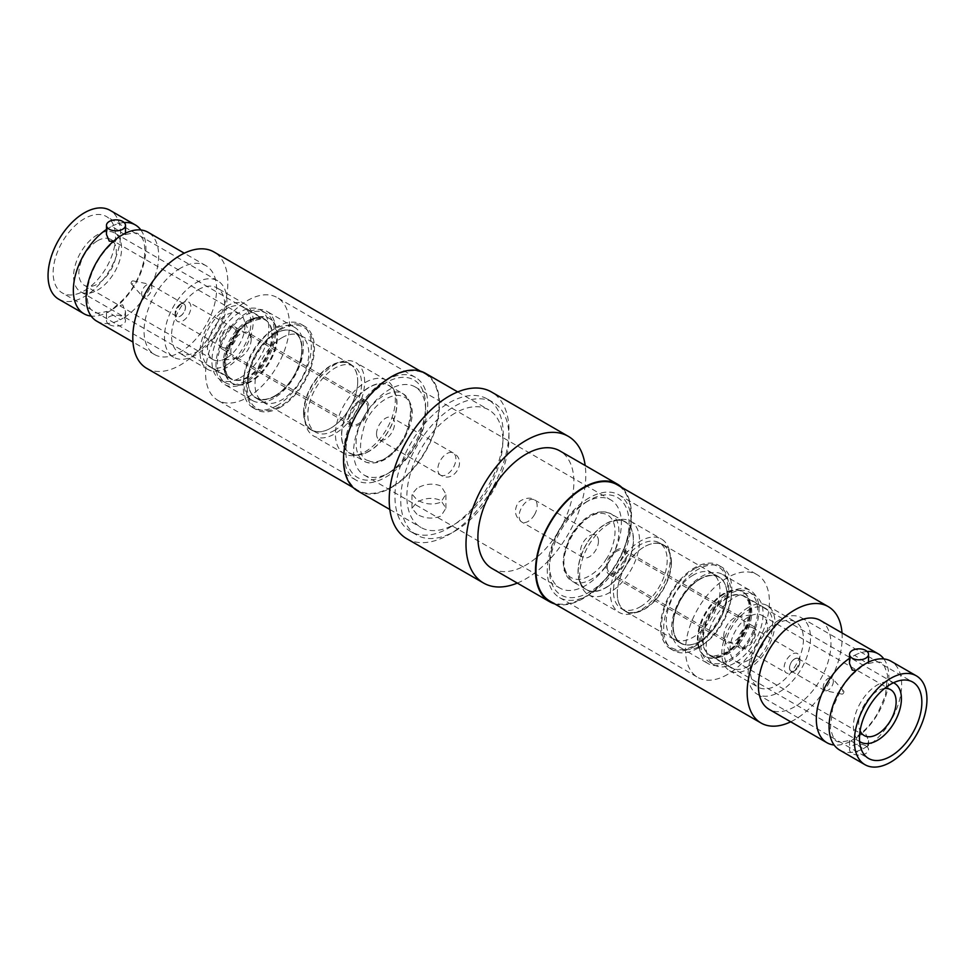 <?xml version="1.0" encoding="UTF-8"?>
<svg xmlns="http://www.w3.org/2000/svg" width="975" height="975" viewBox="0 0 975 975"><rect width="100%" height="100%" fill="white"/><g stroke="black" fill="none" stroke-linecap="round" stroke-linejoin="round"><path stroke-width="0.73" stroke-dasharray="4.88 3.66" d="M251.16 381.542A37.355 21.56 -60 0 1 232.477 383.394A37.355 21.56 -60 0 1 226.761 353.462A37.355 21.56 -60 0 1 251.16 320.556A37.355 21.56 -60 0 1 269.831 318.703A37.355 21.56 -60 0 1 275.559 348.636A37.355 21.56 -60 0 1 251.16 381.542M723.84 654.444A37.355 21.56 120 0 0 748.239 621.538A37.355 21.56 120 0 0 742.523 591.606A37.355 21.56 120 0 0 723.84 593.458A37.355 21.56 120 0 0 699.441 626.364A37.355 21.56 120 0 0 705.169 656.297A37.355 21.56 120 0 0 723.84 654.444M247.528 397.386A59.329 34.247 120 0 0 286.272 345.113A59.329 34.247 120 0 0 277.18 297.57A59.329 34.247 120 0 0 247.528 300.507A59.329 34.247 120 0 0 208.772 352.792A59.329 34.247 120 0 0 217.864 400.323A59.329 34.247 120 0 0 247.528 397.386M385.747 380.323A59.329 34.247 -60 0 1 415.411 377.374A59.329 34.247 -60 0 1 424.503 424.917A59.329 34.247 -60 0 1 385.747 477.189A59.329 34.247 -60 0 1 356.082 480.127A59.329 34.247 -60 0 1 346.99 432.595A59.329 34.247 -60 0 1 385.747 380.323M240.35 377.666A40.243 23.229 120 0 0 266.638 342.201A40.243 23.229 120 0 0 260.471 309.952A40.243 23.229 120 0 0 240.35 311.951A40.243 23.229 120 0 0 214.061 347.417A40.243 23.229 120 0 0 220.228 379.653A40.243 23.229 120 0 0 240.35 377.666M245.81 380.823A40.243 23.229 -60 0 1 225.688 382.809A40.243 23.229 -60 0 1 219.521 350.573A40.243 23.229 -60 0 1 245.81 315.108A40.243 23.229 -60 0 1 265.931 313.109A40.243 23.229 -60 0 1 272.098 345.357A40.243 23.229 -60 0 1 245.81 380.823M273.561 398.446A42.218 24.375 -60 0 1 252.452 400.542A42.218 24.375 -60 0 1 244.079 375.57A42.218 24.375 -60 0 1 268.844 332.658A42.218 24.375 -60 0 1 273.561 329.513A42.218 24.375 -60 0 1 294.669 327.417A42.218 24.375 -60 0 1 301.141 361.25A42.218 24.375 -60 0 1 273.561 398.446M245.81 382.432A42.218 24.375 -60 0 1 224.701 384.528A42.218 24.375 -60 0 1 218.229 350.695A42.218 24.375 -60 0 1 245.81 313.487A42.218 24.375 -60 0 1 266.918 311.403A42.218 24.375 -60 0 1 273.39 345.235A42.218 24.375 -60 0 1 245.81 382.432M277.241 405.454A48.189 27.824 -60 0 1 253.147 407.842A48.189 27.824 -60 0 1 243.592 379.336A48.189 27.824 -60 0 1 271.867 330.354A48.189 27.824 -60 0 1 277.241 326.759A48.189 27.824 -60 0 1 301.336 324.37A48.189 27.824 -60 0 1 308.722 362.992A48.189 27.824 -60 0 1 277.241 405.454M280.373 407.27A48.189 27.824 -60 0 1 256.279 409.646A48.189 27.824 -60 0 1 248.893 371.036A48.189 27.824 -60 0 1 280.373 328.563A48.189 27.824 -60 0 1 304.468 326.174A48.189 27.824 -60 0 1 311.854 364.796A48.189 27.824 -60 0 1 280.373 407.27M280.373 329.672A46.837 27.044 -60 0 1 313.487 348.794A46.837 27.044 -60 0 1 280.373 406.161A46.837 27.044 -60 0 1 247.662 380.762A46.837 27.044 -60 0 1 275.145 333.17A46.837 27.044 -60 0 1 280.373 329.672M275.084 396.118A38.281 22.108 120 0 0 300.093 362.383A38.281 22.108 120 0 0 294.231 331.707A38.281 22.108 120 0 0 275.084 333.608A38.281 22.108 120 0 0 270.818 336.46A38.281 22.108 120 0 0 248.357 375.375A38.281 22.108 120 0 0 255.95 398.019A38.281 22.108 120 0 0 275.084 396.118M303.578 412.571A38.281 22.108 -60 0 1 330.647 365.686A38.281 22.108 -60 0 1 349.793 363.785A38.281 22.108 -60 0 1 357.715 381.31A38.281 22.108 -60 0 1 330.647 428.196A38.281 22.108 -60 0 1 311.512 430.097A38.281 22.108 -60 0 1 303.578 412.571M357.715 381.542A38.013 21.95 -60 0 1 330.842 428.086A38.013 21.95 -60 0 1 311.842 429.975A38.013 21.95 -60 0 1 303.968 412.571A38.013 21.95 -60 0 1 330.842 366.015A38.013 21.95 -60 0 1 349.842 364.138A38.013 21.95 -60 0 1 357.715 381.542L357.715 381.31M334.681 430.304A38.013 21.95 -60 0 1 315.681 432.193A38.013 21.95 -60 0 1 309.855 401.737A38.013 21.95 -60 0 1 334.681 368.233A38.013 21.95 -60 0 1 353.681 366.356A38.013 21.95 -60 0 1 359.519 396.813A38.013 21.95 -60 0 1 334.681 430.304M365.393 382.419A42.352 24.448 -60 0 1 386.575 380.323A42.352 24.448 -60 0 1 393.376 388.513A42.352 24.448 -60 0 1 395.35 399.713A42.352 24.448 -60 0 1 365.393 451.583A42.352 24.448 -60 0 1 354.717 455.483A42.352 24.448 -60 0 1 344.224 453.692A42.352 24.448 -60 0 1 335.449 434.302A42.352 24.448 -60 0 1 365.393 382.419M364.626 381.981A42.352 24.448 120 0 0 355.863 362.59A42.352 24.448 120 0 0 323.225 373.937A42.352 24.448 120 0 0 304.736 416.557A42.352 24.448 120 0 0 313.499 435.947A42.352 24.448 120 0 0 346.149 424.6A42.352 24.448 120 0 0 364.626 381.981M369.245 451.242A39.219 22.644 -60 0 1 359.348 454.85A39.219 22.644 -60 0 1 341.969 429.158A39.219 22.644 -60 0 1 369.245 387.197A39.219 22.644 -60 0 1 395.143 392.84A39.219 22.644 -60 0 1 369.245 451.242M341.689 435.13A38.963 22.498 -60 0 1 358.69 395.923A38.963 22.498 -60 0 1 388.72 385.478A38.963 22.498 -60 0 1 396.788 403.321A38.963 22.498 -60 0 1 379.787 442.528A38.963 22.498 -60 0 1 349.757 452.961A38.963 22.498 -60 0 1 341.689 435.13M376.533 433.851A12.76 7.373 -60 0 1 382.102 421.017A12.76 7.373 -60 0 1 391.938 417.592A12.76 7.373 -60 0 1 394.582 423.43A12.76 7.373 -60 0 1 389.013 436.276A12.76 7.373 -60 0 1 379.178 439.701A12.76 7.373 -60 0 1 376.533 433.851M132.332 281.032A1.743 0.999 120 0 0 131.247 282.409A1.743 0.999 120 0 0 131.32 283.835A1.743 0.999 120 0 0 132.332 283.871A1.743 0.999 120 0 0 133.514 282.189A1.743 0.999 120 0 0 133.027 280.873A1.743 0.999 120 0 0 132.332 281.032M141.643 293.694A7.191 4.156 120 0 0 142.521 296.485A7.191 4.156 120 0 0 143.142 296.997A7.191 4.156 120 0 0 146.738 296.632A7.191 4.156 120 0 0 151.82 287.82A7.191 4.156 120 0 0 150.333 284.529A7.191 4.156 120 0 0 149.589 284.249A7.191 4.156 120 0 0 146.738 284.883A7.191 4.156 120 0 0 141.643 293.694M185.421 307.223A7.191 4.156 120 0 0 183.934 303.932A7.191 4.156 120 0 0 178.388 305.858A7.191 4.156 120 0 0 175.244 313.097A7.191 4.156 120 0 0 176.731 316.388A7.191 4.156 120 0 0 182.276 314.462A7.191 4.156 120 0 0 185.421 307.223M180.326 304.176L180.326 304.176A7.325 4.229 120 0 0 175.147 313.146A7.325 4.229 120 0 0 180.326 316.144A7.325 4.229 120 0 0 185.518 307.162A7.325 4.229 120 0 0 180.326 304.176L183.02 302.616A11.127 6.423 120 0 0 175.147 316.253A11.127 6.423 120 0 0 177.45 321.348A11.127 6.423 120 0 0 183.02 320.799A11.127 6.423 120 0 0 190.893 307.162A11.127 6.423 120 0 0 188.589 302.067A11.127 6.423 120 0 0 183.02 302.616L180.326 304.176M236.194 333.328A11.127 6.423 120 0 0 233.89 328.222A11.127 6.423 120 0 0 225.31 331.207A11.127 6.423 120 0 0 220.46 342.408A11.127 6.423 120 0 0 222.763 347.502A11.127 6.423 120 0 0 231.343 344.528A11.127 6.423 120 0 0 236.194 333.328M237.352 332.658A12.76 7.373 120 0 0 234.707 326.82A12.76 7.373 120 0 0 224.872 330.232A12.76 7.373 120 0 0 219.302 343.078A12.76 7.373 120 0 0 221.947 348.916A12.76 7.373 120 0 0 231.782 345.503A12.76 7.373 120 0 0 237.352 332.658M367.709 407.916A12.76 7.373 120 0 0 365.064 402.078A12.76 7.373 120 0 0 355.229 405.49A12.76 7.373 120 0 0 349.659 418.336A12.76 7.373 120 0 0 352.304 424.174A12.76 7.373 120 0 0 362.127 420.761A12.76 7.373 120 0 0 367.709 407.916M251.184 339.312A14.393 8.312 -60 0 1 241.008 356.935A14.393 8.312 -60 0 1 237.376 358.264A14.393 8.312 -60 0 1 233.817 357.654A14.393 8.312 -60 0 1 230.831 351.061A14.393 8.312 -60 0 1 241.008 333.438A14.393 8.312 -60 0 1 248.198 332.731A14.393 8.312 -60 0 1 250.514 335.51A14.393 8.312 -60 0 1 251.184 339.312M358.678 401.383A14.393 8.312 -60 0 1 365.869 400.664A14.393 8.312 -60 0 1 368.075 412.193A14.393 8.312 -60 0 1 358.678 424.881A14.393 8.312 -60 0 1 351.487 425.587A14.393 8.312 -60 0 1 349.282 414.058A14.393 8.312 -60 0 1 358.678 401.383M226.212 358.264A26.471 15.283 -60 0 1 219.533 360.689A26.471 15.283 -60 0 1 212.977 359.568A26.471 15.283 -60 0 1 207.492 347.453A26.471 15.283 -60 0 1 226.212 315.035A26.471 15.283 -60 0 1 239.448 313.718A26.471 15.283 -60 0 1 243.701 318.837A26.471 15.283 -60 0 1 244.932 325.845A26.471 15.283 -60 0 1 226.212 358.264M97.585 240.764A26.471 15.283 -60 0 1 110.821 239.46A26.471 15.283 -60 0 1 114.879 260.666A26.471 15.283 -60 0 1 97.585 283.993A26.471 15.283 -60 0 1 84.35 285.309A26.471 15.283 -60 0 1 80.291 264.103A26.471 15.283 -60 0 1 97.585 240.764M97.585 234.67A33.942 19.597 120 0 0 75.416 264.578A33.942 19.597 120 0 0 80.62 291.781A33.942 19.597 120 0 0 97.585 290.099A33.942 19.597 120 0 0 119.754 260.191A33.942 19.597 120 0 0 114.55 232.988A33.942 19.597 120 0 0 97.585 234.67M250.514 320.178A37.355 21.56 -60 0 1 257.205 317.314A37.355 21.56 -60 0 1 269.197 318.337A37.355 21.56 -60 0 1 274.913 348.258A37.355 21.56 -60 0 1 250.514 381.176A37.355 21.56 -60 0 1 231.843 383.029A37.355 21.56 -60 0 1 224.969 373.145A37.355 21.56 -60 0 1 250.514 320.178M247.54 320.921A34.344 19.829 -60 0 1 253.683 318.289A34.344 19.829 -60 0 1 264.712 319.215A34.344 19.829 -60 0 1 269.978 346.734A34.344 19.829 -60 0 1 247.54 377.008A34.344 19.829 -60 0 1 230.368 378.702A34.344 19.829 -60 0 1 224.043 369.622A34.344 19.829 -60 0 1 247.54 320.921M226.614 364.918A34.344 19.829 120 0 0 249.052 334.657A34.344 19.829 120 0 0 243.787 307.137A34.344 19.829 120 0 0 226.614 308.831A34.344 19.829 120 0 0 204.177 339.105A34.344 19.829 120 0 0 209.442 366.624A34.344 19.829 120 0 0 226.614 364.918M198.132 289.733A37.598 21.706 -60 0 1 216.938 287.869A37.598 21.706 -60 0 1 222.702 317.996A37.598 21.706 -60 0 1 198.132 351.134A37.598 21.706 -60 0 1 179.327 352.999A37.598 21.706 -60 0 1 173.562 322.871A37.598 21.706 -60 0 1 198.132 289.733M226.614 306.174A37.598 21.706 -60 0 1 245.42 304.31A37.598 21.706 -60 0 1 251.184 334.449A37.598 21.706 -60 0 1 226.614 367.587A37.598 21.706 -60 0 1 207.809 369.44A37.598 21.706 -60 0 1 202.044 339.312A37.598 21.706 -60 0 1 226.614 306.174M195.683 282.994A44.119 25.472 -60 0 1 217.742 280.812A44.119 25.472 -60 0 1 224.506 316.168A44.119 25.472 -60 0 1 195.683 355.046A44.119 25.472 -60 0 1 173.623 357.228A44.119 25.472 -60 0 1 166.859 321.872A44.119 25.472 -60 0 1 195.683 282.994M84.338 290.757A44.119 25.472 120 0 0 113.161 251.879A44.119 25.472 120 0 0 106.397 216.523A44.119 25.472 120 0 0 84.338 218.717A44.119 25.472 120 0 0 55.514 257.595A44.119 25.472 120 0 0 62.278 292.939A44.119 25.472 120 0 0 84.338 290.757M140.863 229.978A51.309 29.628 -60 0 1 111.845 309.892L115.501 306.357L122.704 304.87L125.482 311.427L124.398 317.387L120.388 319.702L109.261 312.634C106.226 311.098 105.605 311.037 107.421 312.439A51.309 29.628 -60 0 1 91.162 316.071M109.261 324.541A9.506 5.484 0 0 0 119.62 325.735A9.506 5.484 0 0 0 125.482 320.665A9.506 5.484 0 0 0 122.704 316.79A9.506 5.484 0 0 0 112.344 315.595A9.506 5.484 0 0 0 106.482 320.665A9.506 5.484 0 0 0 109.261 324.541M113.319 241.386L120.388 236.035M106.482 229.43A51.309 29.628 -60 0 1 107.421 228.796L111.845 226.249L122.704 233.378C125.812 234.951 126.372 235.06 124.398 233.72L125.446 234.634C133.502 232.611 137.828 232.477 138.426 234.232L141.058 236.547C141.899 237.559 146.433 242.263 144.117 259.508C139.9 278.923 130.37 294.548 115.501 306.357M58.683 299.179A51.309 29.628 120 0 0 84.338 296.632A51.309 29.628 120 0 0 117.865 251.416A51.309 29.628 120 0 0 109.992 210.295M111.845 309.892L107.421 312.439L106.482 311.5L106.482 320.665M180.326 268.259A51.309 29.628 120 0 0 146.811 313.475A51.309 29.628 120 0 0 154.672 354.595A51.309 29.628 120 0 0 180.326 352.06A51.309 29.628 120 0 0 213.854 306.832A51.309 29.628 120 0 0 205.981 265.712A51.309 29.628 120 0 0 180.326 268.259M96.732 321.153A51.309 29.628 120 0 0 120.388 319.702M391.511 486.952A67.202 38.793 -60 0 1 357.91 490.279A67.202 38.793 -60 0 1 347.612 436.434A67.202 38.793 -60 0 1 391.511 377.215A67.202 38.793 -60 0 1 425.112 373.888A67.202 38.793 -60 0 1 435.411 427.732A67.202 38.793 -60 0 1 391.511 486.952M146.725 368.355A67.202 38.793 120 0 0 180.326 365.028A67.202 38.793 120 0 0 224.226 305.809A67.202 38.793 120 0 0 213.927 251.964M727.472 674.493A59.329 34.247 -60 0 1 697.82 677.43A59.329 34.247 -60 0 1 688.728 629.887A59.329 34.247 -60 0 1 727.472 577.614A59.329 34.247 -60 0 1 757.136 574.677A59.329 34.247 -60 0 1 766.228 622.208A59.329 34.247 -60 0 1 727.472 674.493M589.253 497.811A59.329 34.247 120 0 0 550.497 550.083A59.329 34.247 120 0 0 559.589 597.626A59.329 34.247 120 0 0 589.253 594.677A59.329 34.247 120 0 0 628.01 542.405A59.329 34.247 120 0 0 618.918 494.873A59.329 34.247 120 0 0 589.253 497.811M734.65 663.049A40.243 23.229 -60 0 1 714.529 665.047A40.243 23.229 -60 0 1 708.362 632.799A40.243 23.229 -60 0 1 734.65 597.334A40.243 23.229 -60 0 1 754.772 595.347A40.243 23.229 -60 0 1 760.939 627.583A40.243 23.229 -60 0 1 734.65 663.049M729.19 659.892A40.243 23.229 120 0 0 755.479 624.427A40.243 23.229 120 0 0 749.312 592.191A40.243 23.229 120 0 0 729.19 594.177A40.243 23.229 120 0 0 702.902 629.643A40.243 23.229 120 0 0 709.069 661.891A40.243 23.229 120 0 0 729.19 659.892M701.439 645.487A42.218 24.375 120 0 0 706.156 642.342A42.218 24.375 120 0 0 730.921 599.43A42.218 24.375 120 0 0 722.548 574.458A42.218 24.375 120 0 0 701.439 576.554A42.218 24.375 120 0 0 673.859 613.75A42.218 24.375 120 0 0 680.331 647.583A42.218 24.375 120 0 0 701.439 645.487M729.19 661.513A42.218 24.375 120 0 0 756.771 624.305A42.218 24.375 120 0 0 750.299 590.472A42.218 24.375 120 0 0 729.19 592.568A42.218 24.375 120 0 0 701.61 629.765A42.218 24.375 120 0 0 708.082 663.597A42.218 24.375 120 0 0 729.19 661.513M697.759 648.241A48.189 27.824 120 0 0 703.133 644.646A48.189 27.824 120 0 0 731.408 595.664A48.189 27.824 120 0 0 721.853 567.158A48.189 27.824 120 0 0 697.759 569.546A48.189 27.824 120 0 0 666.278 612.008A48.189 27.824 120 0 0 673.664 650.63A48.189 27.824 120 0 0 697.759 648.241M694.627 646.437A48.189 27.824 120 0 0 726.107 603.964A48.189 27.824 120 0 0 718.721 565.354A48.189 27.824 120 0 0 694.627 567.73A48.189 27.824 120 0 0 663.146 610.204A48.189 27.824 120 0 0 670.532 648.826A48.189 27.824 120 0 0 694.627 646.437M694.627 568.839A46.837 27.044 120 0 0 661.513 626.206A46.837 27.044 120 0 0 694.627 645.328A46.837 27.044 120 0 0 699.855 641.83A46.837 27.044 120 0 0 727.338 594.238A46.837 27.044 120 0 0 694.627 568.839M699.916 641.392A38.281 22.108 -60 0 1 680.769 643.293A38.281 22.108 -60 0 1 674.907 612.617A38.281 22.108 -60 0 1 699.916 578.882A38.281 22.108 -60 0 1 719.05 576.981A38.281 22.108 -60 0 1 726.643 599.625A38.281 22.108 -60 0 1 704.182 638.54A38.281 22.108 -60 0 1 699.916 641.392M671.422 562.429A38.281 22.108 120 0 0 663.487 544.903A38.281 22.108 120 0 0 644.353 546.804L644.353 546.804A38.281 22.108 120 0 0 617.285 593.69A38.281 22.108 120 0 0 625.207 611.215A38.281 22.108 120 0 0 644.353 609.314A38.281 22.108 120 0 0 671.422 562.429M617.285 593.458A38.013 21.95 120 0 0 625.158 610.862A38.013 21.95 120 0 0 644.158 608.985A38.013 21.95 120 0 0 671.032 562.429A38.013 21.95 120 0 0 663.158 545.025A38.013 21.95 120 0 0 644.158 546.914L644.158 546.914A38.013 21.95 120 0 0 617.285 593.458L617.285 593.69M640.319 606.767A38.013 21.95 120 0 0 665.145 573.263A38.013 21.95 120 0 0 659.319 542.807A38.013 21.95 120 0 0 640.319 544.696A38.013 21.95 120 0 0 615.481 578.187A38.013 21.95 120 0 0 621.319 608.644A38.013 21.95 120 0 0 640.319 606.767M609.607 523.417A42.352 24.448 120 0 0 579.65 575.287A42.352 24.448 120 0 0 581.624 586.487A42.352 24.448 120 0 0 588.425 594.677A42.352 24.448 120 0 0 609.607 592.581A42.352 24.448 120 0 0 639.551 540.698A42.352 24.448 120 0 0 630.776 521.308A42.352 24.448 120 0 0 620.283 519.517A42.352 24.448 120 0 0 609.607 523.417M610.374 593.019A42.352 24.448 -60 0 1 628.851 550.4A42.352 24.448 -60 0 1 661.501 539.053A42.352 24.448 -60 0 1 670.264 558.443A42.352 24.448 -60 0 1 651.775 601.063A42.352 24.448 -60 0 1 619.137 612.41A42.352 24.448 -60 0 1 610.374 593.019M605.755 587.803A39.219 22.644 120 0 0 633.031 545.842A39.219 22.644 120 0 0 615.652 520.15A39.219 22.644 120 0 0 605.755 523.758A39.219 22.644 120 0 0 579.857 582.16A39.219 22.644 120 0 0 605.755 587.803M633.311 539.87A38.963 22.498 120 0 0 625.243 522.039A38.963 22.498 120 0 0 595.213 532.472A38.963 22.498 120 0 0 578.212 571.679A38.963 22.498 120 0 0 586.28 589.522A38.963 22.498 120 0 0 616.31 579.077A38.963 22.498 120 0 0 633.311 539.87M598.467 541.149A12.76 7.373 120 0 0 595.822 535.299A12.76 7.373 120 0 0 585.987 538.724A12.76 7.373 120 0 0 580.418 551.57A12.76 7.373 120 0 0 583.062 557.408A12.76 7.373 120 0 0 592.898 553.983A12.76 7.373 120 0 0 598.467 541.149M842.668 691.129A1.743 0.999 -60 0 1 843.68 691.165A1.743 0.999 -60 0 1 843.753 692.591A1.743 0.999 -60 0 1 842.668 693.968A1.743 0.999 -60 0 1 841.973 694.127A1.743 0.999 -60 0 1 841.486 692.811A1.743 0.999 -60 0 1 842.668 691.129M833.357 681.306A7.191 4.156 -60 0 1 828.263 690.117A7.191 4.156 -60 0 1 825.411 690.751A7.191 4.156 -60 0 1 824.667 690.471A7.191 4.156 -60 0 1 823.18 687.18A7.191 4.156 -60 0 1 828.263 678.368A7.191 4.156 -60 0 1 831.858 678.003A7.191 4.156 -60 0 1 832.479 678.515A7.191 4.156 -60 0 1 833.357 681.306M789.579 667.777A7.191 4.156 -60 0 1 792.724 660.538A7.191 4.156 -60 0 1 798.269 658.612A7.191 4.156 -60 0 1 799.756 661.903A7.191 4.156 -60 0 1 796.612 669.142A7.191 4.156 -60 0 1 791.066 671.068A7.191 4.156 -60 0 1 789.579 667.777M794.674 658.856A7.325 4.229 -60 0 1 799.853 661.854A7.325 4.229 -60 0 1 794.674 670.824L791.98 672.384A11.127 6.423 -60 0 1 786.411 672.933A11.127 6.423 -60 0 1 784.107 667.838A11.127 6.423 -60 0 1 791.98 654.201A11.127 6.423 -60 0 1 797.55 653.652A11.127 6.423 -60 0 1 799.853 658.747A11.127 6.423 -60 0 1 791.98 672.384L794.674 670.824A7.325 4.229 -60 0 1 789.482 667.838A7.325 4.229 -60 0 1 794.674 658.856M738.806 641.672A11.127 6.423 -60 0 1 743.657 630.472A11.127 6.423 -60 0 1 752.237 627.498A11.127 6.423 -60 0 1 754.54 632.592A11.127 6.423 -60 0 1 749.69 643.793A11.127 6.423 -60 0 1 741.11 646.778A11.127 6.423 -60 0 1 738.806 641.672M737.648 642.342A12.76 7.373 -60 0 1 743.218 629.497A12.76 7.373 -60 0 1 753.053 626.084A12.76 7.373 -60 0 1 755.698 631.922A12.76 7.373 -60 0 1 750.128 644.767A12.76 7.373 -60 0 1 740.293 648.18A12.76 7.373 -60 0 1 737.648 642.342M607.291 567.084A12.76 7.373 -60 0 1 612.873 554.239A12.76 7.373 -60 0 1 622.696 550.826A12.76 7.373 -60 0 1 625.341 556.664A12.76 7.373 -60 0 1 619.771 569.51A12.76 7.373 -60 0 1 609.936 572.922A12.76 7.373 -60 0 1 607.291 567.084M723.816 635.688A14.393 8.312 120 0 0 724.486 639.49A14.393 8.312 120 0 0 726.802 642.269A14.393 8.312 120 0 0 733.992 641.562A14.393 8.312 120 0 0 744.169 623.939A14.393 8.312 120 0 0 741.183 617.346A14.393 8.312 120 0 0 737.624 616.736A14.393 8.312 120 0 0 733.992 618.065A14.393 8.312 120 0 0 723.816 635.688M616.322 550.119A14.393 8.312 120 0 0 606.925 562.807A14.393 8.312 120 0 0 609.131 574.336A14.393 8.312 120 0 0 616.322 573.617A14.393 8.312 120 0 0 625.718 560.942A14.393 8.312 120 0 0 623.513 549.413A14.393 8.312 120 0 0 616.322 550.119M748.788 659.965A26.471 15.283 120 0 0 767.508 627.547A26.471 15.283 120 0 0 762.023 615.432A26.471 15.283 120 0 0 755.467 614.311A26.471 15.283 120 0 0 748.788 616.736A26.471 15.283 120 0 0 730.068 649.155A26.471 15.283 120 0 0 731.299 656.163A26.471 15.283 120 0 0 735.552 661.282A26.471 15.283 120 0 0 748.788 659.965M884.483 688.521A26.471 15.283 120 0 0 877.415 691.007A26.471 15.283 120 0 0 860.084 730.787M893.539 682.732L743.486 596.103C756.783 599.808 746.131 642.647 724.62 653.018C714.699 656.541 709.678 657.162 709.544 654.883A33.942 19.597 120 0 0 726.521 653.201A33.942 19.597 120 0 0 748.69 623.305A33.942 19.597 120 0 0 743.486 596.103A33.942 19.597 120 0 0 726.521 597.785A33.942 19.597 120 0 0 704.352 627.693A33.942 19.597 120 0 0 709.544 654.883L859.597 741.512A33.942 19.597 -60 0 1 855.489 714.017A33.942 19.597 -60 0 1 877.415 684.901A33.942 19.597 -60 0 1 893.49 682.756M724.486 593.824A37.355 21.56 120 0 0 700.087 626.742A37.355 21.56 120 0 0 705.803 656.662A37.355 21.56 120 0 0 717.795 657.686A37.355 21.56 120 0 0 724.486 654.822A37.355 21.56 120 0 0 750.031 601.855A37.355 21.56 120 0 0 743.157 591.971A37.355 21.56 120 0 0 724.486 593.824M727.46 597.992A34.344 19.829 120 0 0 705.023 628.266A34.344 19.829 120 0 0 710.287 655.785A34.344 19.829 120 0 0 721.317 656.711A34.344 19.829 120 0 0 727.46 654.079A34.344 19.829 120 0 0 750.957 605.378A34.344 19.829 120 0 0 744.632 596.298A34.344 19.829 120 0 0 727.46 597.992M748.386 666.169A34.344 19.829 -60 0 1 731.213 667.863A34.344 19.829 -60 0 1 725.948 640.343A34.344 19.829 -60 0 1 748.386 610.082A34.344 19.829 -60 0 1 765.558 608.376A34.344 19.829 -60 0 1 770.823 635.895A34.344 19.829 -60 0 1 748.386 666.169M776.868 623.866A37.598 21.706 120 0 0 752.298 657.004A37.598 21.706 120 0 0 758.062 687.131A37.598 21.706 120 0 0 776.868 685.267A37.598 21.706 120 0 0 801.438 652.129A37.598 21.706 120 0 0 795.673 622.001A37.598 21.706 120 0 0 776.868 623.866M748.386 607.413A37.598 21.706 120 0 0 723.816 640.551A37.598 21.706 120 0 0 729.58 670.69A37.598 21.706 120 0 0 748.386 668.826A37.598 21.706 120 0 0 772.956 635.688A37.598 21.706 120 0 0 767.191 605.56A37.598 21.706 120 0 0 748.386 607.413M779.318 619.954A44.119 25.472 120 0 0 750.494 658.832A44.119 25.472 120 0 0 757.258 694.188A44.119 25.472 120 0 0 779.318 692.006A44.119 25.472 120 0 0 808.141 653.128A44.119 25.472 120 0 0 801.377 617.772A44.119 25.472 120 0 0 779.318 619.954M839.707 750.092A51.309 29.628 120 0 0 863.155 748.751L852.296 741.622C849.201 740.049 848.628 739.94 850.602 741.28L858.402 735.357L865.739 733.858L868.518 740.5L867.579 746.204A51.309 29.628 120 0 0 899.291 700.915A51.309 29.628 120 0 0 891.016 661.221M865.739 745.777A9.506 5.484 0 0 0 855.38 744.583A9.506 5.484 0 0 0 849.517 749.653A9.506 5.484 0 0 0 852.296 753.541A9.506 5.484 0 0 0 862.656 754.723A9.506 5.484 0 0 0 868.518 749.653A9.506 5.484 0 0 0 865.739 745.777M856.257 670.361L859.499 668.643C852.247 673.993 845.861 681.306 840.328 690.592L832.613 708.216L830.347 728.544C834.819 741.963 834.198 743.937 849.554 740.366L850.602 741.28A51.309 29.628 -60 0 1 834.137 745.022M868.518 662.098L868.518 663.5L867.579 662.561C869.395 663.963 868.774 663.902 865.739 662.366L854.612 655.297L850.602 657.613L849.517 663.573M863.155 748.751L867.579 746.204M820.328 620.405A51.309 29.628 -60 0 1 828.189 661.525A51.309 29.628 -60 0 1 794.674 706.741A51.309 29.628 -60 0 1 769.019 709.288M854.612 655.297A51.309 29.628 -60 0 1 867.165 651.507M883.838 658.929A51.309 29.628 -60 0 1 854.612 738.965M549.888 601.112A67.202 38.793 120 0 0 583.489 597.785A67.202 38.793 120 0 0 627.388 538.566A67.202 38.793 120 0 0 617.09 484.721M842.022 632.933A67.202 38.793 -60 0 1 794.674 719.708A67.202 38.793 -60 0 1 790.713 721.805M416.947 514.288L411.974 508.243L416.947 502.186C424.954 497.811 432.949 497.226 440.944 500.431L445.916 508.243L440.944 516.043C432.961 519.261 424.954 518.676 416.947 514.288M416.947 488.329L411.974 494.093L416.947 499.809C424.954 504.428 432.949 505.221 440.944 502.186L445.916 494.093L440.944 485.952C432.949 482.966 424.942 483.758 416.947 488.329M585.414 502.466L589.253 500.248A56.343 32.528 -60 0 1 629.082 523.246A56.343 32.528 -60 0 1 589.253 592.239A56.343 32.528 -60 0 1 549.413 569.242A56.343 32.528 -60 0 1 589.253 500.248L585.414 502.466A50.907 29.396 120 0 0 549.413 564.805A50.907 29.396 120 0 0 559.955 588.12A50.907 29.396 120 0 0 585.414 585.597A50.907 29.396 120 0 0 618.662 540.735A50.907 29.396 120 0 0 610.862 499.943A50.907 29.396 120 0 0 585.414 502.466M389.586 472.534L385.747 474.752A56.343 32.528 120 0 0 425.587 405.758A56.343 32.528 120 0 0 385.747 382.761A56.343 32.528 120 0 0 345.918 451.754A56.343 32.528 120 0 0 385.747 474.752L389.586 472.534A50.907 29.396 -60 0 1 364.138 475.057A50.907 29.396 -60 0 1 356.338 434.265A50.907 29.396 -60 0 1 389.586 389.403A50.907 29.396 -60 0 1 415.045 386.88A50.907 29.396 -60 0 1 425.587 410.195A50.907 29.396 -60 0 1 389.586 472.534M491.961 568.449A67.872 39.183 120 0 0 525.891 565.086A67.872 39.183 120 0 0 570.241 505.282A67.872 39.183 120 0 0 559.833 450.889M554.678 603.878A67.872 39.183 120 0 0 583.489 598.345A67.872 39.183 120 0 0 626.425 542.904A67.872 39.183 120 0 0 621.879 487.488M406.746 538.688A84.703 48.908 120 0 0 449.109 534.495A84.703 48.908 120 0 0 504.441 459.847A84.703 48.908 120 0 0 491.461 391.974M517.298 583.087A84.703 48.908 120 0 0 525.891 578.833A84.703 48.908 120 0 0 585.171 465.514M454.862 531.168A76.562 44.204 120 0 0 504.879 463.698A76.562 44.204 120 0 0 493.143 402.346A76.562 44.204 120 0 0 454.862 406.148A76.562 44.204 120 0 0 404.844 473.606A76.562 44.204 120 0 0 416.581 534.958A76.562 44.204 120 0 0 454.862 531.168M449.109 527.841A76.562 44.204 120 0 0 499.127 460.383A76.562 44.204 120 0 0 487.39 399.031A76.562 44.204 120 0 0 449.109 402.821A76.562 44.204 120 0 0 399.08 470.291A76.562 44.204 120 0 0 410.816 531.643A76.562 44.204 120 0 0 449.109 527.841M357.569 490.864A67.872 39.183 120 0 0 391.511 487.5A67.872 39.183 120 0 0 435.849 427.684A67.872 39.183 120 0 0 425.441 373.303M454.862 413.242A67.872 39.183 120 0 0 410.524 473.046A67.872 39.183 120 0 0 420.92 527.438A67.872 39.183 120 0 0 454.862 524.075A67.872 39.183 120 0 0 499.2 464.271A67.872 39.183 120 0 0 488.804 409.878A67.872 39.183 120 0 0 454.862 413.242M849.517 658.332A51.309 29.628 -60 0 1 850.602 657.613M868.518 663.5L868.481 663.561C883.679 660.026 883.155 661.976 887.616 675.322L885.385 695.626L877.561 713.493C872.028 722.743 865.642 730.031 858.402 735.357M859.499 668.643L863.155 665.108M124.398 317.387A51.309 29.628 120 0 0 156.293 272.098A51.309 29.628 120 0 0 148.054 232.269M116.598 239.643C101.741 251.404 92.186 266.992 87.945 286.406C85.568 303.7 90.102 308.453 90.955 309.477C94.258 311.744 93.173 315.047 106.519 311.439L106.482 311.5M107.421 228.796L106.482 234.5M111.845 226.249A51.309 29.628 -60 0 1 124.166 222.556M700.026 579.089A38.098 21.998 120 0 0 675.163 612.544A38.098 21.998 120 0 0 680.842 643.122A38.098 21.998 120 0 0 700.026 641.306A38.098 21.998 120 0 0 704.267 638.467A38.098 21.998 120 0 0 726.631 599.747A38.098 21.998 120 0 0 718.941 577.127A38.098 21.998 120 0 0 700.026 579.089M700.074 641.27A38.013 21.95 -60 0 1 681.074 643.147A38.013 21.95 -60 0 1 675.248 612.69A38.013 21.95 -60 0 1 700.074 579.199A38.013 21.95 -60 0 1 719.087 577.31A38.013 21.95 -60 0 1 726.619 599.796A38.013 21.95 -60 0 1 704.316 638.43A38.013 21.95 -60 0 1 700.074 641.27M693.115 575.177A38.013 21.95 120 0 0 668.314 608.558A38.013 21.95 120 0 0 673.981 639.052A38.013 21.95 120 0 0 674.103 639.125A38.013 21.95 120 0 0 693.115 637.248A38.013 21.95 120 0 0 717.941 603.744A38.013 21.95 120 0 0 712.116 573.288A38.013 21.95 120 0 0 711.994 573.215A38.013 21.95 120 0 0 693.115 575.177M274.974 333.694A38.098 21.998 -60 0 1 294.158 331.878A38.098 21.998 -60 0 1 299.837 362.456A38.098 21.998 -60 0 1 274.974 395.911A38.098 21.998 -60 0 1 256.059 397.873A38.098 21.998 -60 0 1 248.369 375.253A38.098 21.998 -60 0 1 270.733 336.533A38.098 21.998 -60 0 1 274.974 333.694M274.926 395.801A38.013 21.95 120 0 0 299.752 362.31A38.013 21.95 120 0 0 293.926 331.853A38.013 21.95 120 0 0 274.926 333.73A38.013 21.95 120 0 0 270.684 336.57A38.013 21.95 120 0 0 248.381 375.204A38.013 21.95 120 0 0 255.913 397.69A38.013 21.95 120 0 0 274.926 395.801M281.885 337.752A38.013 21.95 -60 0 1 300.897 335.875A38.013 21.95 -60 0 1 301.019 335.948A38.013 21.95 -60 0 1 306.686 366.442A38.013 21.95 -60 0 1 281.885 399.823A38.013 21.95 -60 0 1 263.006 401.785A38.013 21.95 -60 0 1 262.884 401.712A38.013 21.95 -60 0 1 257.059 371.256A38.013 21.95 -60 0 1 281.885 337.752M369.05 460.809C358.849 458.981 357.813 445.685 365.954 420.908C378.434 397.203 396.996 392.913 402.066 396.472C412.267 398.3 413.303 411.608 405.161 436.386C392.681 460.09 374.12 464.368 369.05 460.809M356.082 443.442A38.963 22.498 -60 0 1 372.011 405.405A38.963 22.498 -60 0 1 401.383 392.962A38.963 22.498 -60 0 1 403.114 393.79A38.963 22.498 -60 0 1 411.182 411.633A38.963 22.498 -60 0 1 395.265 449.67A38.963 22.498 -60 0 1 365.893 462.113A38.963 22.498 -60 0 1 364.163 461.273A38.963 22.498 -60 0 1 356.082 443.442M440.542 475.117A12.76 7.373 -60 0 1 440.468 475.081A12.76 7.373 -60 0 1 437.824 469.243A12.76 7.373 -60 0 1 443.357 456.446A12.76 7.373 -60 0 1 453.156 452.936A12.76 7.373 -60 0 1 453.229 452.985A12.76 7.373 -60 0 1 455.873 458.823A12.76 7.373 -60 0 1 450.352 471.62A12.76 7.373 -60 0 1 440.542 475.117M248.479 377.215A33.942 19.597 -60 0 1 231.514 378.897A33.942 19.597 -60 0 1 226.31 351.695A33.942 19.597 -60 0 1 248.479 321.799A33.942 19.597 -60 0 1 265.456 320.117A33.942 19.597 -60 0 1 270.648 347.307A33.942 19.597 -60 0 1 248.479 377.215M605.95 559.467C612.349 551.107 621.002 526.098 609.046 515.982C596.566 506.683 578.004 523.831 572.934 533.252C566.536 541.6 557.883 566.621 569.839 576.737C582.319 586.024 600.88 568.876 605.95 559.467M618.918 531.558A38.963 22.498 120 0 0 610.837 513.727A38.963 22.498 120 0 0 573.617 533.374A38.963 22.498 120 0 0 563.818 563.367A38.963 22.498 120 0 0 571.886 581.21A38.963 22.498 120 0 0 609.107 561.551A38.963 22.498 120 0 0 618.918 531.558M534.458 514.776A12.76 7.373 120 0 0 537.176 505.757A12.76 7.373 120 0 0 534.532 499.919A12.76 7.373 120 0 0 521.844 507.158A12.76 7.373 120 0 0 519.127 516.177A12.76 7.373 120 0 0 521.771 522.015A12.76 7.373 120 0 0 534.458 514.776M349.757 452.961L366.137 462.235C379.592 465.477 392.169 457.982 403.894 439.725C411.633 423.589 418.446 407.452 403.114 393.79L388.72 385.478M379.178 439.701L440.676 475.203C454.277 484.014 467.793 460.066 453.229 452.985L391.938 417.592M80.62 291.781L231.514 378.897C218.217 375.192 228.869 332.353 250.38 321.982C260.301 318.459 265.322 317.838 265.456 320.117L114.55 232.988M586.28 589.522L571.886 581.21L564.123 570.619L563.026 561.308L564.415 551.484L569.705 537.773L572.569 532.886C582.38 519.066 594.738 507.305 610.837 513.727L625.243 522.039M583.062 557.408L521.771 522.015C515.434 517.347 513.898 511.522 517.164 504.538C517.091 501.564 528.706 495.093 534.532 499.919L595.822 535.299M415.411 377.374L277.18 297.57M225.688 382.809L220.228 379.653M252.452 400.542L224.701 384.528M244.079 375.57L243.592 379.336M268.844 332.658L271.867 330.354M256.279 409.646L253.147 407.842M311.512 430.097L255.95 398.019M315.681 432.193L311.842 429.975M386.575 380.323L355.863 362.59M359.348 454.85L354.717 455.483M131.32 283.835L142.521 296.485M183.934 303.932L150.333 284.529M175.147 313.146L175.147 316.253M233.89 328.222L188.589 302.067M234.707 326.82L365.064 402.078M365.869 400.664L248.198 332.731M237.376 358.264L219.533 360.689M239.448 313.718L110.821 239.46M269.831 318.703L269.197 318.337M253.683 318.289L257.205 317.314M264.712 319.215L243.787 307.137M245.42 304.31L216.938 287.869M217.742 280.812L106.397 216.523M125.482 311.427L125.482 320.665M125.482 233.183L125.482 234.585M154.672 354.595L132.978 342.067M357.91 490.279L353.121 487.512M559.589 597.626L697.82 677.43M749.312 592.191L754.772 595.347M722.548 574.458L750.299 590.472M730.921 599.43L731.408 595.664M706.156 642.342L703.133 644.646M718.721 565.354L721.853 567.158M663.487 544.903L719.05 576.981M659.319 542.807L663.158 545.025M630.776 521.308L661.501 539.053M615.652 520.15L620.283 519.517M843.68 691.165L832.479 678.515M798.269 658.612L831.858 678.003M799.853 661.854L799.853 658.747M752.237 627.498L797.55 653.652M753.053 626.084L622.696 550.826M609.131 574.336L726.802 642.269M724.486 639.49L731.299 656.163M735.552 661.282L864.179 735.54M705.169 656.297L705.803 656.662M721.317 656.711L717.795 657.686M710.287 655.785L731.213 667.863M729.58 670.69L758.062 687.131M757.258 694.188L868.603 758.477M849.517 740.415L849.517 749.653M411.974 508.243L411.974 494.093M425.587 410.195L425.587 405.758M487.39 399.031L493.143 402.346M389.829 509.486L420.92 527.438M415.045 386.88L610.862 499.943M364.138 475.057L559.955 588.12M457.702 391.913L488.804 409.878M410.816 531.643L416.581 534.958M549.413 564.805L549.413 569.242M445.916 508.243L445.916 494.093M868.518 740.5L868.518 749.653M801.377 617.772L912.722 682.061M767.191 605.56L795.673 622.001M744.632 596.298L765.558 608.376M750.957 605.378L750.031 601.855M742.523 591.606L743.157 591.971M762.023 615.432L890.65 689.691M737.624 616.736L755.467 614.311M623.513 549.413L741.183 617.346M740.293 648.18L609.936 572.922M741.11 646.778L786.411 672.933M791.066 671.068L824.667 690.471M841.973 694.127L825.411 690.751M579.857 582.16L581.624 586.487M588.425 594.677L619.137 612.41M621.319 608.644L625.158 610.862M625.207 611.215L680.769 643.293M726.643 599.625L727.338 594.238M704.182 638.54L699.855 641.83M670.532 648.826L673.664 650.63M680.331 647.583L708.082 663.597M709.069 661.891L714.529 665.047M618.918 494.873L757.136 574.677M425.112 373.888L420.322 371.122M205.981 265.712L184.287 253.195M173.623 357.228L62.278 292.939M207.809 369.44L179.327 352.999M230.368 378.702L209.442 366.624M224.043 369.622L224.969 373.145M232.477 383.394L231.843 383.029M212.977 359.568L84.35 285.309M250.514 335.51L243.701 318.837M351.487 425.587L233.817 357.654M221.947 348.916L352.304 424.174M222.763 347.502L177.45 321.348M176.731 316.388L143.142 296.997M133.027 280.873L149.589 284.249M395.143 392.84L393.376 388.513M344.224 453.692L313.499 435.947M353.681 366.356L349.842 364.138M349.793 363.785L294.231 331.707M248.357 375.375L247.662 380.762M270.818 336.46L275.145 333.17M304.468 326.174L301.336 324.37M294.669 327.417L266.918 311.403M265.931 313.109L260.471 309.952M356.082 480.127L217.864 400.323M673.981 639.052L680.842 643.122M712.116 573.288L719.087 577.31M711.994 573.215L718.941 577.127M674.103 639.125L681.074 643.147M301.019 335.948L294.158 331.878M262.884 401.712L255.913 397.69M263.006 401.785L256.059 397.873M300.897 335.875L293.926 331.853"/><path stroke-width="1.46" d="M122.704 221.459A9.506 5.484 180 0 1 125.482 225.347A9.506 5.484 180 0 1 119.62 230.417A9.506 5.484 180 0 1 109.261 229.223A9.506 5.484 180 0 1 106.482 225.347A9.506 5.484 180 0 1 112.344 220.277A9.506 5.484 180 0 1 122.704 221.459M106.482 225.347L106.482 234.5L109.261 241.142L113.319 241.386M132.978 342.067L96.732 321.153A51.309 29.628 120 0 1 88.493 281.324A51.309 29.628 120 0 1 120.388 236.035L124.398 233.72A51.309 29.628 120 0 1 148.054 232.269L184.287 253.195M124.166 222.556A51.309 29.628 -60 0 1 135.293 224.908L109.992 210.295A51.309 29.628 120 0 0 84.338 212.842A51.309 29.628 120 0 0 50.81 258.058A51.309 29.628 120 0 0 58.683 299.179L83.984 313.779A51.309 29.628 -60 0 1 75.538 274.694A51.309 29.628 -60 0 1 106.482 229.43M91.162 316.071A51.309 29.628 -60 0 1 83.984 313.779M420.322 371.122L213.927 251.964A67.202 38.793 120 0 0 180.326 255.292A67.202 38.793 120 0 0 136.427 314.498A67.202 38.793 120 0 0 146.725 368.355L353.121 487.512M860.084 730.787A26.471 15.283 120 0 0 864.179 735.54A26.471 15.283 120 0 0 877.415 734.236A26.471 15.283 120 0 0 894.709 710.897A26.471 15.283 120 0 0 890.65 689.691A26.471 15.283 120 0 0 884.483 688.521M893.49 682.756A33.942 19.597 -60 0 1 894.38 683.219A33.942 19.597 -60 0 1 899.584 710.422A33.942 19.597 -60 0 1 877.415 740.33A33.942 19.597 -60 0 1 860.45 742.012A33.942 19.597 -60 0 1 859.597 741.463L860.45 742.012M890.662 756.283A44.119 25.472 -60 0 1 868.603 758.477A44.119 25.472 -60 0 1 861.839 723.121A44.119 25.472 -60 0 1 890.662 684.243A44.119 25.472 -60 0 1 912.722 682.061A44.119 25.472 -60 0 1 919.486 717.405A44.119 25.472 -60 0 1 890.662 756.283M852.296 658.21A9.506 5.484 180 0 1 849.517 654.335A9.506 5.484 180 0 1 855.38 649.265A9.506 5.484 180 0 1 865.739 650.459A9.506 5.484 180 0 1 868.518 654.335A9.506 5.484 180 0 1 862.656 659.405A9.506 5.484 180 0 1 852.296 658.21M849.517 654.335L849.517 663.573L852.296 670.13L856.257 670.361M916.317 675.821L891.016 661.221A51.309 29.628 120 0 0 867.579 662.561L863.155 665.108A51.309 29.628 120 0 0 831.431 710.397A51.309 29.628 120 0 0 839.707 750.092L865.008 764.705A51.309 29.628 -60 0 1 857.135 723.584A51.309 29.628 -60 0 1 890.662 678.368A51.309 29.628 -60 0 1 916.317 675.821A51.309 29.628 -60 0 1 924.19 716.942A51.309 29.628 -60 0 1 890.662 762.158A51.309 29.628 -60 0 1 865.008 764.705M834.137 745.022A51.309 29.628 -60 0 1 826.946 742.731L769.019 709.288A51.309 29.628 -60 0 1 761.146 668.168A51.309 29.628 -60 0 1 794.674 622.94A51.309 29.628 -60 0 1 820.328 620.405L878.268 653.847A51.309 29.628 -60 0 1 883.838 658.929M867.165 651.507A51.309 29.628 -60 0 1 878.268 653.847M828.275 606.645L617.09 484.721A67.202 38.793 120 0 0 583.489 488.048A67.202 38.793 120 0 0 539.589 547.268A67.202 38.793 120 0 0 549.888 601.112L761.073 723.036A67.202 38.793 -60 0 1 750.774 669.191A67.202 38.793 -60 0 1 794.674 609.972A67.202 38.793 -60 0 1 828.275 606.645A67.202 38.793 -60 0 1 842.022 632.933M621.879 487.488A67.872 39.183 120 0 0 617.431 484.136L559.833 450.889A67.872 39.183 120 0 0 525.891 454.253A67.872 39.183 120 0 0 481.553 514.057A67.872 39.183 120 0 0 491.961 568.449L549.559 601.697A67.872 39.183 120 0 0 554.678 603.878M617.431 484.136A67.872 39.183 120 0 0 583.489 487.5A67.872 39.183 120 0 0 539.151 547.316A67.872 39.183 120 0 0 549.559 601.697M585.171 465.514A84.703 48.908 120 0 0 568.254 436.312L491.461 391.974A84.703 48.908 120 0 0 449.109 396.167A84.703 48.908 120 0 0 393.766 470.815A84.703 48.908 120 0 0 406.746 538.688L483.539 583.026A84.703 48.908 120 0 0 517.298 583.087M568.254 436.312A84.703 48.908 120 0 0 525.891 440.505A84.703 48.908 120 0 0 470.559 515.153A84.703 48.908 120 0 0 483.539 583.026M457.702 391.913L425.441 373.303A67.872 39.183 120 0 0 391.511 376.655A67.872 39.183 120 0 0 347.161 436.471A67.872 39.183 120 0 0 357.569 490.864L389.829 509.486M790.713 721.805A67.202 38.793 -60 0 1 761.073 723.036M826.946 742.731A51.309 29.628 -60 0 1 818.525 703.597A51.309 29.628 -60 0 1 849.517 658.332M135.293 224.908A51.309 29.628 -60 0 1 140.863 229.978M125.482 225.347L125.482 233.183M893.539 682.732L894.38 683.219M868.518 654.335L868.518 662.098"/></g></svg>
